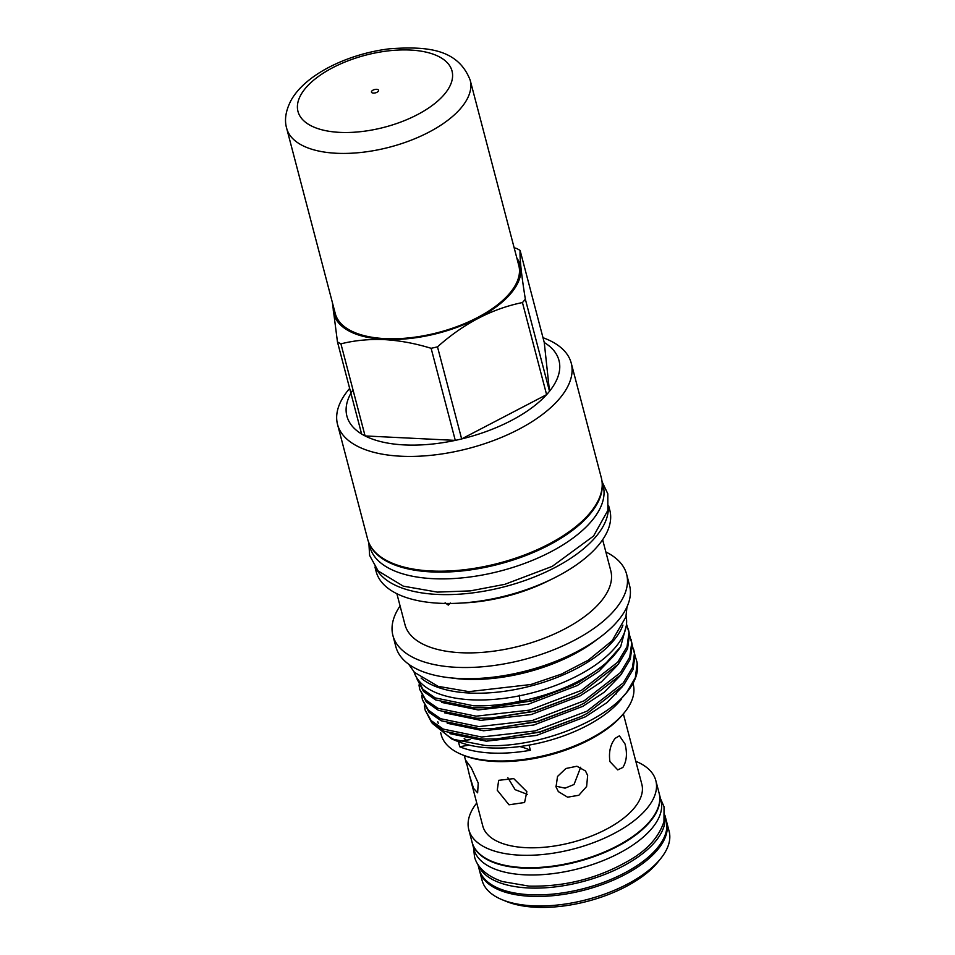 <?xml version="1.0" encoding="UTF-8"?>
<svg xmlns="http://www.w3.org/2000/svg" width="955" height="955" viewBox="0 0 955 955"><rect width="100%" height="100%" fill="white"/><g stroke="black" fill="none" stroke-linecap="round" stroke-linejoin="round"><path stroke-width="1.43" d="M659.153 793.283A96.682 45.219 165.3 0 1 659.213 793.545L660.991 800.314A96.682 45.219 165.3 0 1 651.405 828.988A96.682 45.219 165.3 0 1 551.083 873.849A96.682 45.219 165.3 0 1 473.955 849.389L472.176 842.608A96.682 45.219 165.3 0 1 472.116 842.358M659.213 793.545A96.682 45.219 165.3 0 1 649.627 822.219A96.682 45.219 165.3 0 1 549.316 867.08A96.682 45.219 165.3 0 1 472.176 842.608M664.919 815.272L666.208 820.202A96.682 45.219 165.3 0 1 626.707 871.855A96.682 45.219 165.3 0 1 529.87 894.716A96.682 45.219 165.3 0 1 479.171 869.277L477.882 864.347M664.895 815.677A96.682 45.219 165.3 0 1 622.97 866.137A96.682 45.219 165.3 0 1 528.103 887.947A96.682 45.219 165.3 0 1 478.097 864.681M601.984 481.177L603.178 485.749A120.593 56.405 165.3 0 1 591.217 521.514A120.593 56.405 165.3 0 1 466.1 577.465A120.593 56.405 165.3 0 1 369.895 546.94L368.702 542.38M602.187 483.612A120.593 56.405 165.3 0 1 589.438 514.745A120.593 56.405 165.3 0 1 469.156 570.087A120.593 56.405 165.3 0 1 369.716 544.601M479.398 870.053A96.682 45.219 -14.7 0 0 479.589 870.841L482.084 880.367A96.682 45.219 -14.7 0 0 502.318 899.789L506.508 901.496A92.42 43.226 -14.7 0 0 535.624 907.25A92.42 43.226 -14.7 0 0 658.222 861.697L661.027 858.163A96.682 45.219 -14.7 0 0 669.121 831.292L666.626 821.766A96.682 45.219 -14.7 0 0 666.399 820.99M502.318 899.789A96.682 45.219 -14.7 0 0 532.783 905.806A96.682 45.219 -14.7 0 0 661.027 858.163M479.589 870.841A96.682 45.219 -14.7 0 0 530.288 896.279A96.682 45.219 -14.7 0 0 627.125 873.407A96.682 45.219 -14.7 0 0 666.626 821.766M450.366 603.035L448.289 605.1L445.114 602.772M608.633 505.684L609.803 510.161A120.796 56.5 165.3 0 1 552.838 578.646A120.796 56.5 165.3 0 1 459.367 603.166A120.796 56.5 165.3 0 1 439.455 603.262A120.796 56.5 165.3 0 1 376.115 571.472L374.945 566.995M602.641 539.73L610.782 570.744A106.363 49.744 165.3 0 1 567.318 627.566A106.363 49.744 165.3 0 1 460.788 652.719A106.363 49.744 165.3 0 1 405.004 624.725L396.874 593.712M608.359 507.785A120.796 56.5 165.3 0 1 437.139 594.416A120.796 56.5 165.3 0 1 376.21 568.691M605.852 551.966A120.796 56.5 165.3 0 1 626.611 574.206A120.796 56.5 165.3 0 1 577.25 638.74A120.796 56.5 165.3 0 1 456.263 667.306A120.796 56.5 165.3 0 1 392.911 635.517A120.796 56.5 165.3 0 1 400.085 605.948M626.611 574.206L629.548 585.403A120.796 56.5 165.3 0 1 580.186 649.925A120.796 56.5 165.3 0 1 459.2 678.504A120.796 56.5 165.3 0 1 395.848 646.714L392.911 635.517M597.006 639.492A111.21 52.012 165.3 0 1 464.954 679.268A111.21 52.012 165.3 0 1 450.76 677.859M543.001 337.712A120.796 56.5 165.3 0 1 571.233 363.115A120.796 56.5 165.3 0 1 521.872 427.649A120.796 56.5 165.3 0 1 400.885 456.215A120.796 56.5 165.3 0 1 337.533 424.426A120.796 56.5 165.3 0 1 349.661 388.434M571.233 363.115L601.34 477.882A120.796 56.5 165.3 0 1 551.99 542.404A120.796 56.5 165.3 0 1 430.992 570.983A120.796 56.5 165.3 0 1 367.651 539.193L337.533 424.426M622.863 767.45C626.719 761.207 627.435 753.376 625.036 743.981L619.437 735.816L615.211 738.299C610.341 744.482 608.586 752.254 609.935 761.613L617.754 769.885L622.863 767.45M623.364 713.874L641.844 784.306A82.214 38.451 -14.7 0 1 633.678 808.694A82.214 38.451 -14.7 0 1 548.373 846.834A82.214 38.451 -14.7 0 1 482.788 826.027L469.657 775.997L473.561 788.388L477.619 792.817L478.24 783.064L471.233 767.713L466.028 760.741L469.657 775.997M616.56 692.721A82.214 38.451 165.3 0 1 616.405 693.915M497.245 790.203L509.015 804.802L524.582 802.51L526.85 791.659L513.73 778.612L498.677 780.319L497.245 790.203M527.267 794.333L515.139 789.678L507.893 777.764M556.037 786.908L558.329 791.588L567.592 797.186L578.849 795.264L586.621 786.502L587.659 775.472L585.487 770.96L576.904 766.244L565.885 768.5L557.517 776.475L556.037 786.908M580.7 767.235L574.027 784.509L565.085 788.15L555.87 786.18M456.239 740.638A99.272 46.425 165.3 0 1 442.237 730.36M438.25 723.257A99.272 46.425 165.3 0 1 437.784 721.693M440.697 732.819L441.198 734.705A99.272 46.425 -14.7 0 0 461.981 754.653A99.272 46.425 -14.7 0 0 493.258 760.837A99.272 46.425 -14.7 0 0 624.928 711.905A99.272 46.425 -14.7 0 0 633.237 684.329L632.986 683.374M529.034 745.127L530.383 750.26A99.272 46.425 165.3 0 1 491.204 753.029A99.272 46.425 165.3 0 1 459.749 746.774L458.424 741.701M627.674 691.301L615.474 705.148L621.645 698.893A99.427 46.497 165.3 0 1 489.772 747.896A99.427 46.497 165.3 0 1 458.448 741.713L451.882 739.039L484.973 745.461C534.167 748.434 601.865 723.496 626.349 692.912A108.56 50.77 -14.7 0 0 627.674 691.301A108.56 50.77 -14.7 0 0 636.758 661.147L637.176 663.809L635.29 677.752L626.349 692.912M432.555 723.556L451.882 739.039M624.928 711.905L623.722 713.421A97.446 45.577 165.3 0 1 494.475 761.457A97.446 45.577 165.3 0 1 463.772 755.393L461.981 754.653M632.317 645.676L634.454 653.387L632.473 667.545L623.257 682.944L586.824 711.248L534.967 730.945L481.63 737.009L443.371 729.131L431.183 720.643L425.13 710.066L424.438 705.781M425.13 710.066L431.72 722.696L443.908 731.196L482.168 739.063L496.851 738.895L539.957 731.864L581.046 716.56L587.361 713.301L623.806 684.998L633.01 669.61L634.991 655.452L633.774 649.77M416.941 678.826L423.519 691.456L435.719 699.955L473.978 707.822L488.65 707.655L531.756 700.624L572.845 685.32L579.172 682.061L603.835 665.528L620.666 646.738A108.56 50.77 165.3 0 1 519.998 701.257C503.058 704.778 487.539 706.282 473.429 705.769L435.182 697.89L422.981 689.403L416.667 677.668M626.516 624.116L628.987 632.568L627.017 646.726L617.801 662.113L581.356 690.417L529.5 710.126L476.163 716.178L437.903 708.312L425.715 699.812L419.663 689.235L418.982 684.95M419.663 689.235L426.252 701.877L438.452 710.365L476.7 718.244L491.383 718.065L534.49 711.045L575.579 695.741L581.905 692.471L618.339 664.167L627.554 648.779L629.524 634.621L628.306 628.939M629.584 635.266L631.721 642.978L629.739 657.136L620.535 672.523L584.09 700.827L532.233 720.536L478.897 726.6L440.637 718.721L428.449 710.234L422.397 699.657L421.704 695.371M422.397 699.657L428.986 712.287L441.186 720.774L479.434 728.653L494.117 728.474L537.223 721.455L578.312 706.151L584.627 702.892L621.072 674.588L630.288 659.189L632.258 645.031L631.04 639.349M476.748 803.012A96.682 45.219 -14.7 0 0 468.798 829.704L472.045 842.095A96.682 45.219 -14.7 0 0 549.173 866.567A96.682 45.219 -14.7 0 0 649.496 821.706A96.682 45.219 -14.7 0 0 659.081 793.02L655.834 780.629A96.682 45.219 -14.7 0 0 635.803 761.29M468.798 829.704A96.682 45.219 -14.7 0 0 545.926 854.176A96.682 45.219 -14.7 0 0 646.237 809.315A96.682 45.219 -14.7 0 0 655.834 780.629M626.074 616.273A109.622 51.272 165.3 0 1 580.21 674.326A109.622 51.272 165.3 0 1 471.257 699.8A109.622 51.272 165.3 0 1 414.04 671.902M622.935 625.107A109.622 51.272 165.3 0 1 469.478 693.032A109.622 51.272 165.3 0 1 421.095 678.05M361.611 434L337.461 341.914A109.622 51.272 -14.7 0 0 340.923 343.848L365.085 435.934L455.284 440.386A109.622 51.272 165.3 0 1 404.383 444.923A109.622 51.272 165.3 0 1 365.085 435.934A109.622 51.272 165.3 0 1 361.611 434A109.622 51.272 165.3 0 1 352.992 389.843M516.834 258.029A96.288 45.04 165.3 0 1 487.277 312.858A96.288 45.04 165.3 0 1 384.411 339.359A96.288 45.04 165.3 0 1 333.343 306.173M337.461 341.914L332.388 302.532M544.255 342.511A109.622 51.272 165.3 0 1 549.507 391.264L544.255 342.511L520.105 250.425C519.615 258.101 521.358 274.36 525.346 299.178L549.507 391.264A109.622 51.272 165.3 0 1 546.606 394.642A109.622 51.272 165.3 0 1 461.647 438.93L546.606 394.642L522.445 302.556C492.004 308.752 463.688 323.518 437.497 346.844L461.647 438.93A109.622 51.272 165.3 0 1 455.284 440.386L431.123 348.3C415.198 343.394 399.608 340.505 384.328 339.61C368.964 339.013 354.496 340.422 340.923 343.848M514.148 247.763L516.631 248.491A109.622 51.272 -14.7 0 1 520.105 250.425M431.123 348.3A109.622 51.272 -14.7 0 0 437.497 346.844M522.445 302.556A109.622 51.272 -14.7 0 0 525.346 299.178M519.269 695.228L519.998 701.257M620.666 646.738L626.337 625.549M635.051 656.097L636.508 660.18M458.913 741.462A91.358 42.724 165.3 0 1 470.087 739.648M459.749 746.774A91.358 42.724 165.3 0 1 469.347 745.139M519.818 746.547A91.358 42.724 165.3 0 1 530.383 750.26M466.41 740.161A82.214 38.451 165.3 0 1 464.202 738.49M552.838 578.646L547.549 581.249A106.363 49.744 165.3 0 1 465.252 602.844L459.367 603.166M371.602 91.37A3.653 1.707 165.3 0 1 375.327 89.388A3.653 1.707 165.3 0 1 378.538 90.271A3.653 1.707 165.3 0 1 378.407 91.035A3.653 1.707 165.3 0 1 374.694 93.017A3.653 1.707 165.3 0 1 371.471 92.134A3.653 1.707 165.3 0 1 371.602 91.37M515.342 285.247A94.855 44.36 165.3 0 1 418.803 336.59A94.855 44.36 165.3 0 1 335.3 313.658L286.667 128.292A94.855 44.36 165.3 0 0 370.182 151.236A94.855 44.36 165.3 0 0 466.709 99.881A94.855 44.36 165.3 0 0 470.17 80.148L518.804 265.514A94.855 44.36 165.3 0 1 515.342 285.247M496.851 738.895L540.005 732.127L581.046 716.56M494.117 728.474L537.271 721.717L578.312 706.151M491.383 718.065L534.537 711.308L575.579 695.741M488.65 707.655L531.804 700.886L572.845 685.32M449.96 733.667L486.298 741.176L536.579 735.41L585.475 716.775L606.998 702.593L622.576 686.442M447.227 723.257L483.564 730.766L533.845 725L582.741 706.366L604.264 692.184L619.855 676.033M444.493 712.836L480.831 720.357L531.111 714.591L580.019 695.956L601.531 681.763L617.121 665.611M441.759 702.426L478.109 709.935L528.39 704.169L577.286 685.535L598.797 671.353L614.387 655.202M449.125 87.562A79.635 37.245 165.3 0 1 352.025 132.351A79.635 37.245 165.3 0 1 300.885 94.843A79.635 37.245 165.3 0 1 397.996 50.066A79.635 37.245 165.3 0 1 449.125 87.562M473.585 847.956L474.468 856.48C476.306 865.003 484.269 875.365 502.414 881.549L528.986 886.121C565.766 886.92 599.907 877.92 631.422 859.118C648.254 848.959 659.105 836.449 663.976 821.563L664.035 806.748L660.621 798.893M408.645 664.179L414.506 672.404L438.13 686.347L468.953 691.635L530.837 684.52L561.385 674.135L588.316 660.168L612.167 640.686L625.907 616.942L626.981 606.903M602.163 481.869L607.798 493.759L607.858 510.388L593.58 536.03L552.229 566.375L504.789 584.341L470.338 590.882L437.378 592.112L403.296 586.155L378.132 570.935L369.609 555.416L368.881 543.073M466.625 764.43L464.309 755.608M470.17 80.148C457.827 48.371 426.097 46.27 390.01 48.753C348.551 53.576 305.505 74.156 291.012 100.442C285.676 110.792 284.232 120.067 286.667 128.292"/></g></svg>
